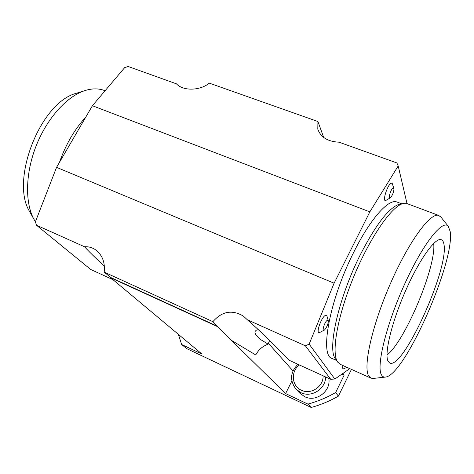 <?xml version="1.0" encoding="UTF-8"?>
<svg xmlns="http://www.w3.org/2000/svg" width="474" height="474" viewBox="0 0 474 474"><rect width="100%" height="100%" fill="white"/><g stroke="black" fill="none" stroke-linecap="round" stroke-linejoin="round"><path stroke-width="0.71" d="M113.019 279.696L90.712 269.487L36.468 225.209L84.514 246.753C88.277 246.516 91.778 247.41 95.001 249.431C102.159 254.538 105.228 262.104 104.209 272.123L212.927 321.68C221.939 311.258 232.118 309.421 243.47 316.164L247.292 319.737C260.38 331.13 274.256 344.604 288.939 360.169L330.728 379.283L334.863 379.028L348.426 369.596L349.06 368.292M36.468 225.209L35.408 221.773L56.56 167.346L334.105 283.203L309.137 344.124L305.392 345.789L330.728 379.283M247.292 319.737L305.392 345.789M317.936 121.534L317.787 129.129C320.685 137.27 327.777 141.625 339.076 142.194L396.892 162.949L398.19 165.947L369.844 211.872L92.4 105.726L124.745 67.527L128.258 66.532L176.435 83.827C183.041 91.174 199.975 90.854 209.324 83.14L317.936 121.534L323.695 137.466M56.56 167.346L92.4 105.726M369.844 211.872L334.105 283.203M393.284 187.917L393.983 188.812C393.764 191.964 392.668 194.867 390.695 197.528C387.359 201.118 390.73 188.569 393.284 187.917M392.282 183.557L391.376 183.171C387.691 183.805 381.766 202.493 385.877 200.419L390.446 197.759M327.333 320.27L328.364 321.248C327.996 324.429 326.77 327.285 324.672 329.815C321.218 333.275 324.388 321.822 327.333 320.27M328.358 321.076L326.847 315.637L325.354 315.382C321.147 317.373 315.453 334.312 319.553 332.564L324.417 330.04M342.933 365.537C342.453 367.907 342.661 369.009 343.561 368.837L346.974 367.356M334.863 379.028L309.137 344.124M398.19 165.947L407.012 203.565M336.558 360.465L332.292 358.545C319.298 356.181 329.454 299.882 354.001 251.735C370.241 219.018 388.295 198.902 396.631 201.888L397.544 202.226M341.944 374.105L344.16 375.106L335.639 392.555C326.829 397.585 317.592 401.437 307.928 404.109L285.597 393.568L217.288 326.515L110.744 277.817L202.054 354.131L181.631 344.491L178.366 334.3M181.631 344.491L186.709 348.621L311.163 407.468L307.928 404.109M335.639 392.555L338.418 396.116C329.756 401.063 320.673 404.843 311.163 407.468M285.597 393.568L291.836 381.072M342.98 373.388L344.16 375.106M328.784 378.394C331.302 391.068 316.028 402.639 304.658 396.667L299.923 393.26L296.013 389.154L300.83 392.62C311.323 398.053 325.756 388.935 325.614 376.943M338.418 396.116L351.453 369.365M104.209 272.123L110.827 277.563L217.465 326.29L212.927 321.68M104.404 266.216C95.387 257.868 88.757 251.38 84.514 246.753M269.635 340.451L268.124 344.142C262.637 346.162 258.508 349.771 255.741 354.973L230.909 340.036M268.124 344.142L260.564 339.532L255.924 335.071L254.959 332.582L255.172 331.367L256.132 330.289L258.366 329.661M85.782 117.102C74.584 129.278 65.815 144.357 59.469 162.339M79.922 92.187L75.005 93.668C39.555 104.256 10.304 180.837 29.572 211.475L30.49 213.116M385.036 377.114L373.66 378.4L371.106 378.199L368.725 375.995C362.918 367.107 371.841 326.201 390.102 284.323C408.298 242.386 430.137 212.488 438.515 215.356L441.016 217.169M370.757 378.045L340.456 364.423L337.66 362.041C331.125 353.124 337.304 316.626 353.444 277.414C369.513 238.179 391.465 206.38 402.947 203.589L407.587 203.802M387.987 361.046C384.26 353.764 391.441 323.274 404.885 292.363C418.281 261.411 434.291 238.416 440.66 239.56C442.396 239.797 443.498 241.396 443.966 244.353C449.103 268.977 402.319 371.509 389.515 362.847L387.987 361.046M433.669 243.446C436.631 265.985 404.938 341.553 386.985 355.032M450.164 231.436C455.295 260.943 405.021 374.928 385.7 377.037C383.827 377.381 382.394 376.623 381.404 374.768C376.208 366.1 386.274 324.607 404.494 284.424C422.654 244.163 442.615 218.941 448.262 226.282L450.164 231.436M335.568 359.043L335.414 358.824C327.054 349.261 338.667 297.471 360.513 254.348C375.864 224.64 388.704 207.962 399.043 204.312L400.66 204.01M105.068 90.759L103.462 90.173C97.306 88.146 90.493 88.514 83.015 91.257C65.276 97.875 46.126 119.898 35.769 146.857C25.418 173.81 25.009 202.522 33.725 218.905L35.42 221.802M292.973 370.887L268.379 343.283M323.09 375.787C323.718 386.535 310.808 395.103 301.363 390.209C291.563 386.055 290.544 371.219 299.461 364.98M393.977 188.747L392.247 183.503M399.043 204.312L402.947 203.589M401.762 203.808L396.631 201.888M297.939 364.287C290.183 372.22 289.543 380.509 296.013 389.154M103.462 90.173L105.062 90.771M29.572 211.475L33.725 218.905M75.005 93.668L83.015 91.257M438.515 215.356L406.68 203.464M448.262 226.282L440.63 216.689M335.497 358.942L337.743 362.166"/></g></svg>
